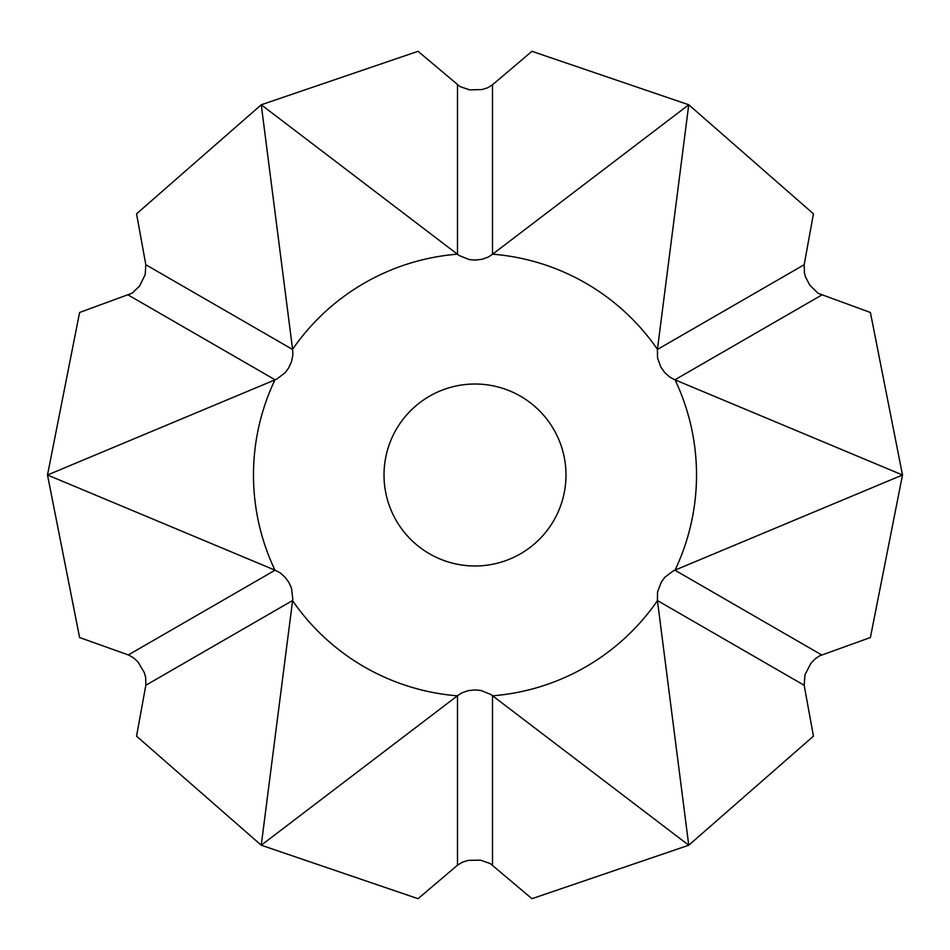 <?xml version="1.0" encoding="UTF-8"?>
<svg xmlns="http://www.w3.org/2000/svg" width="950" height="950" viewBox="0 0 950 950"><rect width="100%" height="100%" fill="white"/><g stroke="black" fill="none" stroke-linecap="round" stroke-linejoin="round"><path stroke-width="1.43" d="M674.916 379.798L669.833 377.15L664.786 372.637L660.974 367.306L657.554 358.067L657.412 349.469L688.75 104.773L531.952 51.312L492.504 84.788L487.659 87.792L482.089 89.549L469.728 89.882L460.014 86.593L418.048 51.312L261.25 104.773L136.551 213.833L145.825 264.729L145.208 274.586L139.591 286.033L132.109 293.194L79.598 312.479L47.5 475L79.598 637.521L128.891 655.156L133.938 658.101L138.142 662.138L144.305 672.636L145.718 677.647L145.825 685.271L136.551 736.167L261.25 845.227L418.048 898.688L457.722 865.011L462.828 862.006L468.409 860.344L480.629 860.178L490.283 863.586L531.952 898.688L688.75 845.227L813.449 736.167L804.175 685.271L804.994 674.738L810.825 663.421L815.112 658.873L819.47 655.892L870.402 637.521L902.5 475L870.402 312.479L818.009 293.277L809.792 285.166L805.624 277.186L804.472 273.244L804.175 264.729L813.449 213.833L688.75 104.773L492.504 254.268L488.193 257.094L481.935 259.314L475 260.098L469.229 259.564L459.183 255.55L261.25 104.773L292.636 349.683L292.837 355.193L291.46 361.819L288.741 367.781L285.119 372.756L276.592 379.192L47.5 475L275.286 570.285L280.167 572.85L285.214 577.362L289.026 582.694L291.507 588.311L292.814 598.928L261.25 845.227L457.496 695.732L461.807 692.906L468.065 690.686L475 689.902L480.771 690.436L490.817 694.45L688.75 845.227L657.412 600.531L657.554 591.933L661.259 582.219L664.881 577.244L673.408 570.808L902.5 475L674.916 379.798L821.691 295.058M492.504 84.788L492.504 254.268M804.175 685.271L657.412 600.531M475 565.986A90.986 90.986 0 0 0 565.986 475A90.986 90.986 0 0 0 475 384.014A90.986 90.986 0 0 0 384.014 475A90.986 90.986 0 0 0 475 565.986M292.564 600.661A221.516 221.516 0 0 0 457.389 695.816M274.966 379.834A221.516 221.516 0 0 0 274.966 570.166M457.389 254.184A221.516 221.516 0 0 0 292.564 349.339M657.436 349.339A221.516 221.516 0 0 0 492.611 254.184M675.034 570.166A221.516 221.516 0 0 0 675.034 379.834M492.611 695.816A221.516 221.516 0 0 0 657.436 600.661M821.691 654.942L674.916 570.202M492.504 865.212L492.504 695.732M457.496 865.212L457.496 695.732M145.825 685.271L292.588 600.531M128.309 654.942L275.084 570.202M128.321 295.058L275.084 379.798M145.825 264.729L292.588 349.469M457.496 84.788L457.496 254.268M804.175 264.729L657.412 349.469"/></g></svg>

